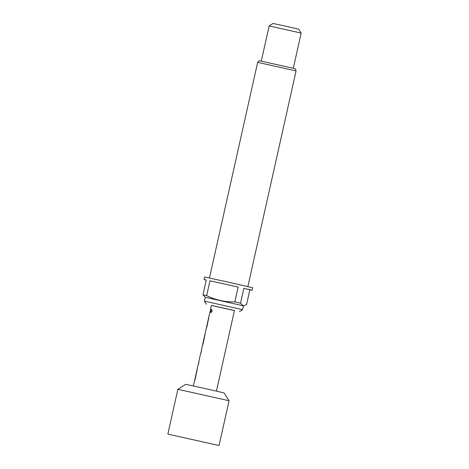 <?xml version="1.0" encoding="UTF-8"?>
<svg xmlns="http://www.w3.org/2000/svg" width="469" height="469" viewBox="0 0 469 469"><rect width="100%" height="100%" fill="white"/><g stroke="black" fill="none" stroke-linecap="round" stroke-linejoin="round"><path stroke-width="0.7" d="M212.129 311.176L210.927 312.653L210.698 310.865L211.677 309.335L212.129 311.176M210.986 312.665L210.821 310.894L211.736 309.352M218.484 445.398L167.838 434.101L218.484 445.398M177.857 389.293L185.689 384.322L202.936 388.08L224.094 392.911L229.065 400.743L177.857 389.293L167.838 434.101M234.424 310.601L211.384 305.448M206.401 304.27L204.414 301.139L242.567 309.669L243.423 305.823L246.536 304.692L249.854 289.842L252.076 290.282L243.845 288.347L240.527 303.197L243.141 305.694L244.097 305.735M204.414 301.139L205.275 297.299L243.423 305.823M205.275 297.299L202.966 294.843L206.284 279.993L204.062 279.553L206.26 280.099M204.062 279.553L204.636 276.991L226.14 281.67L252.644 287.726L252.076 290.282M269.153 25.936L273.069 23.45L284.572 25.953L298.677 29.172L301.162 33.088L269.153 25.936L261.292 61.111M210.493 309.429L211.396 305.389L234.441 310.537L216.432 391.117M206.841 326.963L208.775 317.888M203.001 344.146L204.935 335.065M210.663 309.452L210.147 312.184M206.002 329.59L209.895 312.114M202.092 347.066L206.02 329.443M201.57 350.132L201.049 352.864M198.944 361.875L198.428 364.601M194.283 382.012L198.176 364.536M195.122 379.392L197.056 370.311M202.966 294.843L206.659 295.64C215.588 300.025 224.979 302.112 234.834 301.907L238.152 287.057L209.977 280.79L206.659 295.64M234.834 301.907L240.527 303.197M243.845 288.347L249.854 289.842M209.977 280.79L238.152 287.057M296.062 70.93L257.657 62.348C258.882 60.876 259.592 60.366 259.797 60.818L294.239 68.486C294.591 68.914 295.458 67.753 296.062 70.93L247.861 286.577M260.389 60.958L294.192 68.48M197.261 369.232L194.764 380.4M201.529 350.132L200.931 352.817M198.903 361.875L198.305 364.554M205.07 334.28L202.573 345.448M208.975 316.81L206.483 327.972M210.622 309.458L210.024 312.131M229.065 400.743L219.046 445.55M239.43 311.656L242.567 309.669M293.301 68.263L301.162 33.088M202.11 346.919L201.4 350.109M200.796 352.794L198.774 361.845M194.301 381.866L193.386 385.964M209.455 277.994L257.657 62.348"/></g></svg>

